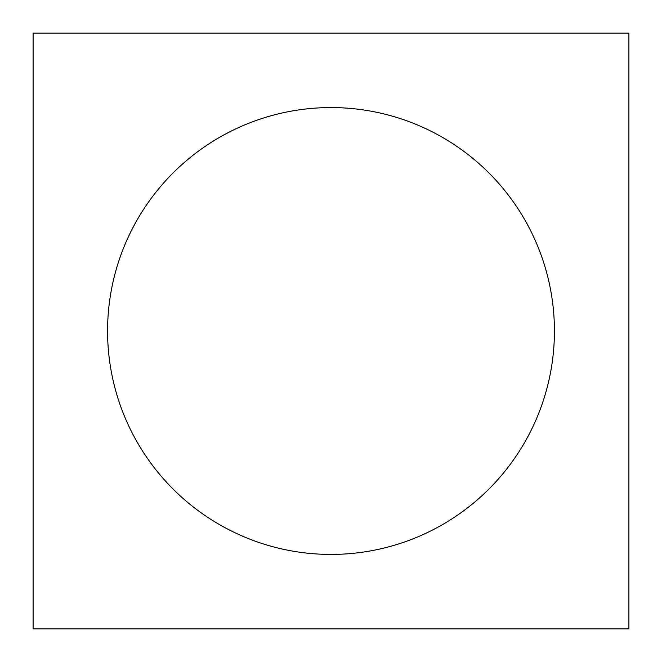 <?xml version="1.0" encoding="UTF-8"?>
<svg xmlns="http://www.w3.org/2000/svg" width="662" height="662" viewBox="0 0 662 662"><rect width="100%" height="100%" fill="white"/><g stroke="black" fill="none" stroke-linecap="round" stroke-linejoin="round"><path stroke-width="0.99" d="M33.1 33.1L33.1 628.9L628.9 628.9L628.9 33.1L33.1 33.1M331 554.425A223.425 223.425 0 0 0 524.494 219.287A223.425 223.425 0 0 0 137.506 219.287A223.425 223.425 0 0 0 331 554.425"/></g></svg>
